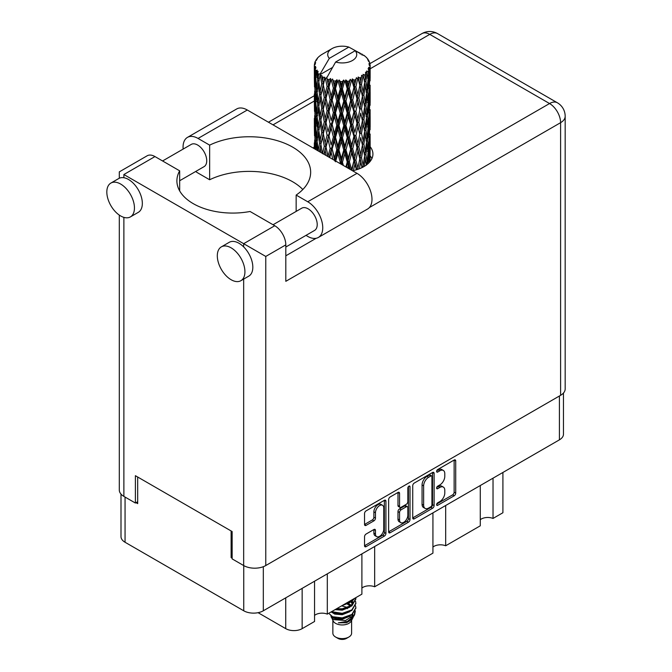 <?xml version="1.0" encoding="UTF-8"?>
<svg xmlns="http://www.w3.org/2000/svg" width="672" height="672" viewBox="0 0 672 672"><rect width="100%" height="100%" fill="white"/><g stroke="black" fill="none" stroke-linecap="round" stroke-linejoin="round"><path stroke-width="1.01" d="M382.536 505.285L380.957 504.37A5.863 3.385 120 0 0 378.025 504.664A5.863 3.385 120 0 0 373.884 511.837L375.463 512.753A5.863 3.385 120 0 1 379.604 505.571A5.863 3.385 120 0 1 382.536 505.285A5.863 3.385 120 0 1 383.754 507.965L383.754 529.166A5.863 3.385 120 0 1 381.192 535.063A5.863 3.385 120 0 1 376.673 536.634A5.863 3.385 120 0 1 375.463 533.946L375.463 530.418A2.192 1.268 120 0 0 375.01 529.41A2.192 1.268 120 0 0 373.909 529.519L366.089 534.038A2.192 1.268 120 0 0 364.543 536.726L364.543 545.756A2.192 1.268 120 0 0 364.997 546.756A2.192 1.268 120 0 0 366.089 546.655L384.367 536.096A2.192 1.268 120 0 0 385.921 533.417L385.921 501.211A2.192 1.268 120 0 0 385.468 500.212A2.192 1.268 120 0 0 384.367 500.321L366.089 510.871A2.192 1.268 120 0 0 364.543 513.559L364.543 524.471A2.192 1.268 120 0 0 364.997 525.47A2.192 1.268 120 0 0 366.089 525.361L373.909 520.85A2.192 1.268 120 0 0 375.463 518.162L375.463 512.753M408.929 486.142L410.012 486.772A1.537 0.882 120 0 0 409.693 486.066A1.537 0.882 120 0 0 408.929 486.142A1.537 0.882 120 0 0 407.845 488.023L407.845 501.614A2.192 1.268 120 0 1 406.291 504.302L401.1 507.293A2.192 1.268 120 0 1 400.008 507.402A2.192 1.268 120 0 1 399.554 506.402L399.554 493.34A2.192 1.268 120 0 0 399.101 492.341A2.192 1.268 120 0 0 398 492.45L397.975 505.487A2.192 1.268 120 0 0 398.429 506.495L400.008 507.402M412.726 485.738L412.726 517.936A2.192 1.268 120 0 0 413.179 518.944A2.192 1.268 120 0 0 414.271 518.834L432.55 508.276A2.192 1.268 120 0 0 434.104 505.596L434.104 473.399A2.192 1.268 120 0 0 433.65 472.391A2.192 1.268 120 0 0 432.55 472.5L414.271 483.059A2.192 1.268 120 0 0 412.726 485.738M563.464 393.044L563.464 434.188A13.843 7.988 180 0 1 559.415 439.841L263.315 610.789A13.843 7.988 180 0 1 243.743 610.789L125.059 542.262A13.843 7.988 180 0 1 121.002 536.609L121.002 494.096M439.832 501.572L437.707 502.799A1.537 0.882 120 0 0 436.699 504.151A1.537 0.882 120 0 0 436.934 505.378A1.537 0.882 120 0 0 437.707 505.302L454.163 495.802A2.192 1.268 120 0 0 455.717 493.122L455.717 460.916A2.192 1.268 120 0 0 455.263 459.917A2.192 1.268 120 0 0 454.163 460.026L437.707 469.526A1.537 0.882 120 0 0 436.699 470.879A1.537 0.882 120 0 0 436.934 472.105A1.537 0.882 120 0 0 437.707 472.03L439.832 470.803A7.014 4.049 120 0 1 443.335 470.45A7.014 4.049 120 0 1 444.788 473.668L444.788 476.347A7.014 4.049 120 0 1 439.832 484.932L437.707 486.167A1.537 0.882 120 0 0 436.699 487.519A1.537 0.882 120 0 0 436.934 488.746A1.537 0.882 120 0 0 437.707 488.67L439.832 487.435A7.014 4.049 120 0 1 443.335 487.091A7.014 4.049 120 0 1 444.788 490.3L444.788 492.988A7.014 4.049 120 0 1 439.832 501.572M388.634 531.812L406.879 521.279L408.458 522.186A2.192 1.268 120 0 0 410.012 519.506L410.012 486.772M408.458 522.186L390.18 532.745A2.192 1.268 120 0 1 389.088 532.854A2.192 1.268 120 0 1 388.634 531.846L388.634 499.649A2.192 1.268 120 0 1 390.18 496.961L398 492.45L399.554 493.34M232.142 556.979L231.118 557.567L232.142 558.163M231.118 557.567L231.118 530.964M136.021 502.664L137.684 503.622L137.684 477.019M502.908 472.458L502.908 512.736L493.03 518.44A9.148 5.284 0 0 0 480.278 519.716M493.03 478.162L493.03 518.44M314.555 581.204L314.555 621.482L302.148 628.648A11.609 6.703 180 0 1 285.734 628.648L258.082 612.688M327.306 573.846L327.306 614.124A9.148 5.284 0 0 0 314.555 615.401M361.897 553.871L361.897 594.149L327.306 614.124M374.657 546.504L374.657 586.782A9.148 5.284 0 0 0 361.897 588.059M432.928 512.862L432.928 553.14L374.657 586.782M445.679 505.504L445.679 545.782A9.148 5.284 0 0 0 432.928 547.058M480.278 485.528L480.278 525.806L445.679 545.782M443.335 487.091L441.764 486.184A7.014 4.049 120 0 0 438.253 486.528L439.832 487.435M436.741 487.402L438.253 486.528M443.335 470.45L441.764 469.543A7.014 4.049 120 0 0 438.253 469.888L439.832 470.803M436.741 470.77L438.253 469.888M436.741 504.042L452.584 494.894A2.192 1.268 120 0 0 454.138 492.206L454.138 460.043L455.717 460.916M412.726 517.902L430.97 507.368A2.192 1.268 120 0 0 432.524 504.689L432.524 472.517M430.844 506.755A1.537 0.882 120 0 0 431.936 504.882L431.936 476.616A1.537 0.882 120 0 0 431.617 475.91A1.537 0.882 120 0 0 430.844 475.986L428.602 477.288A7.014 4.049 120 0 0 423.646 485.873L423.646 505.193A7.014 4.049 120 0 0 425.099 508.402A7.014 4.049 120 0 0 428.602 508.057L430.844 506.755M431.617 475.91L430.038 475.003A1.537 0.882 120 0 0 429.274 475.079L430.844 475.986M425.099 508.402L423.52 507.494A7.014 4.049 120 0 1 422.066 504.286L422.066 484.966A7.014 4.049 120 0 1 427.022 476.372L429.274 475.079M408.433 486.562L408.433 518.591L410.012 519.506M399.554 519.952A5.863 3.385 120 0 0 400.764 522.631A5.863 3.385 120 0 0 405.283 521.069A5.863 3.385 120 0 0 407.845 515.164L407.845 507.696A2.192 1.268 120 0 0 407.392 506.696A2.192 1.268 120 0 0 406.291 506.806L401.1 509.796A2.192 1.268 120 0 0 399.554 512.484L399.554 519.952L397.975 519.044A5.863 3.385 120 0 0 399.185 521.724L400.764 522.631M407.392 506.696L405.812 505.781A2.192 1.268 120 0 0 404.712 505.89L406.291 506.806M397.975 519.044L397.975 511.568A2.192 1.268 120 0 1 399.521 508.889L404.712 505.89M406.879 521.279A2.192 1.268 120 0 0 408.433 518.591M376.673 536.634L375.102 535.718A5.863 3.385 120 0 1 373.884 533.039L373.884 529.536M366.089 525.361L364.543 524.471L372.338 519.935A2.192 1.268 120 0 0 373.884 517.255L373.884 511.837M364.543 545.723L382.788 535.189A2.192 1.268 120 0 0 384.342 532.501L384.342 500.338M332.858 620.348L332.858 633.209A9.374 5.41 0 0 0 335.605 637.031L337.974 638.4A6.023 3.478 0 0 0 346.5 638.4L348.86 637.031A9.374 5.41 0 0 0 351.607 633.209L351.607 620.348M337.974 638.4L335.605 637.031A9.374 5.41 0 0 0 348.86 637.031M330.935 616.123L333.27 621.121A9.374 5.41 0 0 0 335.605 623.364A9.374 5.41 0 0 0 351.196 621.121L353.262 617.064M351.288 618.139A9.374 5.41 0 0 0 349.759 616.308M331.279 617.366L333.925 619.651L345.534 620.508L354.64 614.636L353.892 616.048L347.483 621.356L338.352 622.826L346.458 622.742L352.859 617.996M354.715 612.074L354.354 614.989M354.64 614.636L355.337 610.865M332.606 616.736A13.616 7.862 0 0 0 337.025 618.442L332.875 617.333L329.498 614.006L332.606 616.736L342.233 617.896L351.859 614.46L355.849 607.757L355.53 605.766M337.025 618.442L342.233 618.467L351.859 615.031L355.841 608.042M331.078 611.94L332.606 612.746L342.233 613.914L351.859 610.47L355.841 603.49M331.565 611.663L342.233 613.343L351.859 609.899L355.849 603.204L355.53 601.213M335.899 609.16L342.233 609.353L351.859 605.917L355.841 598.928M336.672 608.714L342.233 608.79L351.859 605.346L355.849 598.651L355.774 597.685M343.829 604.582L351.859 601.356L354.816 598.24M345.383 603.683L351.859 600.785L354.161 598.618M351.557 605.405L349.868 604.397M322.51 80.455L321.796 76.457A27.905 16.111 0 0 0 322.51 76.885A27.905 16.111 0 0 0 323.24 77.297L322.51 80.455L323.291 83.807L322.51 88.074L324.282 97.415L322.51 104.874L320.88 95.449L324.904 78.12L324.786 77.221L323.24 77.297M320.88 95.449L322.51 88.074M322.51 129.293L320.88 119.876L323.291 108.226L322.51 112.493L324.282 121.842L322.51 129.293L323.291 132.653L322.51 136.928L324.282 146.252L322.51 153.72L320.88 144.287L325.13 126.042L327.104 135.248L325.13 142.842L323.291 133.543M320.88 119.876L322.51 112.493M320.88 144.287L322.51 136.928M314.429 64.142A27.905 16.111 0 0 1 314.488 63.806L315.689 62.504L314.798 62.555A27.905 16.111 0 0 1 315.244 61.404L316.688 59.934L315.882 60.194A27.905 16.111 0 0 1 316.084 59.875L317.419 58.758L316.924 58.708A27.905 16.111 0 0 1 317.856 57.658L318.998 56.574A27.905 16.111 0 0 1 319.326 56.297L320.645 55.289A27.905 16.111 0 0 1 321.997 54.398L331.976 48.636A14.507 8.375 0 0 0 329.314 58.372L320.384 73.576L318.755 74.197L318.217 77.263L317.713 73.181L318.1 71.291L316.747 72.047L317.68 80.522L316.63 87.662L315.764 77.969L316.512 71.736L317.243 70.148L315.748 70.552L315.445 73.559L315.176 69.418L315.966 67.612L314.723 68.174L315.16 76.759L314.681 83.79L314.63 67.847L315.63 66.385L314.395 66.587L314.345 69.569L314.336 65.402L315.487 63.748L314.429 64.142L314.412 65.293M314.336 65.402A27.905 16.111 0 0 0 314.336 65.495A27.905 16.111 0 0 0 314.395 66.587M315.176 69.418A27.905 16.111 0 0 0 315.748 70.552M317.713 73.181A27.905 16.111 0 0 0 318.755 74.197M360.209 54.029L360.133 53.138A27.905 16.111 0 0 0 358.554 52.424L348.844 47.099A14.507 8.375 0 0 0 331.976 48.636M370.087 154.148L370.121 137.231M369.726 161.944L370.012 151.469L370.121 161.465M369.684 161.238L368.374 161.717M369.802 150.763L370.012 151.469M362.233 54.592L362.166 54.222A27.905 16.111 0 0 0 361.754 53.987L361.175 54.004M370.087 129.738L370.121 112.812M370.138 134.047L370.012 143.842L370.138 134.047M369.886 148.285L369.466 158.046L368.836 150.998L369.466 141.254L369.886 148.285M367.693 163.968L368.483 155.408L369.205 162.523M367.97 153.493L368.483 155.408M368.945 159.726L369.466 158.046M368.836 150.998L367.433 151.385M369.079 139.91L369.466 141.254M369.709 144.833L370.012 143.842M369.684 136.819L368.374 137.298M369.802 126.344L370.012 127.05M366.433 57.75L366.4 57.439A27.905 16.111 0 0 0 366.097 57.145L364.896 56.095A27.905 16.111 0 0 0 364.862 56.07A27.905 16.111 0 0 0 363.636 55.154L363.224 55.146M362.166 54.222L362.09 55.112M332.346 67.553L320.216 74.558L320.384 73.576M320.015 75.23A27.905 16.111 0 0 0 320.368 75.499L321.745 83.807L320.191 91.14L318.797 81.614L320.216 74.558M321.796 76.457L321.913 75.566L320.368 75.499M324.904 78.12A27.905 16.111 0 0 0 325.366 78.322L327.104 86.411L325.13 93.996L323.291 84.706M364.862 56.07L355.152 50.744L335.63 62.017L326.533 78.204L325.366 78.322M370.087 105.319L370.121 88.385M370.138 109.637L370.012 119.414L370.138 109.637M369.886 123.858L369.466 133.627L368.836 126.571L369.466 116.827L369.886 123.858M369.205 138.046L368.483 147.781L367.576 140.666L368.483 130.99L369.205 138.046M368.096 152.191L367.097 161.843L365.912 154.669L367.097 145.051L368.096 152.191M364.199 166.438L365.308 159.004L366.374 165.01M366.4 57.439L367.416 58.556A27.905 16.111 0 0 1 368.231 59.64L367.634 59.674L368.945 60.833A27.905 16.111 0 0 1 369.104 61.16L368.239 60.866L369.617 62.387A27.905 16.111 0 0 1 369.936 63.554L368.953 63.47L370.112 64.814A27.905 16.111 0 0 1 370.129 65.15L369.02 64.722L370.087 66.419L370.012 70.585L369.894 67.595L368.592 67.343L369.524 68.838L369.886 75.02L369.466 84.781L368.836 77.734L369.398 69.166L368.122 68.561L368.819 70.384L368.483 74.525L368.122 71.501L366.568 71.039L368.096 78.918L367.097 88.578L365.912 81.396L366.962 72.954L365.593 72.148L365.308 78.12L364.72 75.029L363.023 74.332L363.527 76.818L363.023 74.332M335.63 62.017A14.507 8.375 0 0 0 352.498 60.48A14.507 8.375 0 0 0 355.152 50.744M327.163 79.044A27.905 16.111 0 0 0 328.927 79.649L328.028 82.933L326.693 77.221M330.884 80.212A27.905 16.111 0 0 0 331.422 80.338L333.404 88.158L331.153 96.054L328.986 87.049L330.884 80.212L330.616 78.515L328.927 79.649M333.472 80.783A27.905 16.111 0 0 0 335.437 81.119L334.454 84.538L332.598 79.01L331.422 80.338M337.579 81.371A27.905 16.111 0 0 0 338.159 81.43L340.267 88.948L337.873 97.18L335.504 88.511L337.579 81.371L336.983 79.741L335.437 81.119M340.334 81.564A27.905 16.111 0 0 0 342.384 81.598L341.359 85.168L340.334 81.564L339.116 79.943L338.159 81.43M344.568 81.547A27.905 16.111 0 0 0 345.148 81.514L347.248 88.721L344.862 97.306L342.451 88.981L344.568 81.547L343.678 80.018L342.384 81.598M347.315 81.329A27.905 16.111 0 0 0 349.314 81.077L348.323 84.79L347.315 81.329L345.828 79.901L345.148 81.514M351.414 80.707A27.905 16.111 0 0 0 351.96 80.59L353.917 87.503L351.683 96.424L349.381 88.444L351.414 80.707L350.288 79.33L349.314 81.077M353.976 80.102A27.905 16.111 0 0 0 355.807 79.565L354.9 83.42L353.976 80.102L352.313 78.91L351.96 80.59M357.672 78.91A27.905 16.111 0 0 0 358.159 78.716L359.848 85.369L357.916 94.592L355.866 86.932L357.672 78.91L356.387 77.708L355.807 79.565M359.906 77.96A27.905 16.111 0 0 0 361.444 77.179L360.688 81.152L359.906 77.96L358.168 77.011L358.159 78.716M362.972 76.272A27.905 16.111 0 0 0 363.359 76.02L364.678 82.446L363.166 91.921L361.494 84.529L362.972 76.272L361.595 75.264L361.444 77.179M364.72 75.029A27.905 16.111 0 0 0 365.87 74.054M368.122 71.501A27.905 16.111 0 0 0 368.819 70.384M369.894 67.595A27.905 16.111 0 0 0 370.087 66.419M364.636 155.996L365.308 159.004M366.097 165.371L367.097 161.843M365.912 154.669L364.392 154.837L365.308 151.385L363.871 144.094L365.308 134.593L366.576 141.792L365.308 151.385M366.484 142.573L367.097 145.051M367.811 150.041L368.483 147.781M367.576 140.666L366.097 140.944L367.097 137.432L365.912 130.242L367.097 120.624L368.096 127.764L367.097 137.432M367.97 129.074L368.483 130.99M368.945 135.307L369.466 133.627M368.836 126.571L367.433 126.958M369.079 115.5L369.466 116.827M369.709 120.406L370.012 119.414M369.684 112.409L368.374 112.888M369.802 101.917L370.012 102.623M369.155 61.874L369.104 61.16M368.172 60.144L368.231 59.64M370.087 80.884L370.129 65.15M370.138 85.21L370.012 94.996L370.138 85.21M369.886 99.431L369.466 109.208L368.836 102.144L369.466 92.417L369.886 99.431M369.205 113.635L368.483 123.354L367.576 116.256L368.483 106.562L369.205 113.635M364.678 155.711L363.166 165.186L361.494 157.802L363.166 148.386L364.678 155.711M359.335 168.781L360.688 162.036L362.006 167.622M361.494 157.802L359.948 157.744L362.116 167.563M359.848 158.634L357.916 167.857L355.866 160.196L357.916 151.057L360.688 162.036M362.628 167.311L363.166 165.186M363.871 144.094L362.326 144.152L363.182 148.394L362.326 144.152L363.166 140.767L361.494 133.375L363.166 123.967L363.527 125.664L364.678 131.284L363.166 140.767M364.636 131.569L365.308 134.593M365.912 130.242L364.392 130.41L365.308 126.949L363.871 119.683L365.308 110.158L366.576 117.382L365.308 126.949M366.484 118.163L367.097 120.624M367.811 125.614L368.483 123.354M367.576 116.256L366.097 116.533L367.097 113.014L365.912 105.815L367.097 96.214L368.096 103.337L367.097 113.014M367.97 104.639L368.483 106.562M368.945 110.897L369.466 109.208M368.836 102.144L367.433 102.53M369.079 91.081L369.466 92.417M369.709 95.987L370.012 94.996M369.684 87.982L368.374 88.46M369.802 77.49L370.012 78.196M369.894 64.562L369.936 63.554M369.205 89.216L368.483 98.935L367.576 91.829L368.483 82.135L369.205 89.216M362.426 145.043L360.688 154.409L358.814 146.882L360.688 137.617L362.426 145.043L360.688 137.617M353.38 170.579L354.9 164.304L356.404 169.781M355.866 160.196L354.396 159.919L356.908 169.63M353.917 160.776L351.683 169.688L349.381 161.717L351.683 152.888L353.917 160.776L354.396 159.919L354.9 164.304M357.613 169.403L357.916 167.857M358.814 146.882L357.294 146.714L359.948 157.744L360.688 154.409M357 147.588L354.9 156.677L352.708 148.848L354.9 139.885L357 147.588L357.294 146.714L357.916 151.057M361.494 133.375L359.948 133.316L360.688 129.982L358.814 122.472L360.688 113.19L362.426 120.632L360.688 129.982M363.871 119.683L362.326 119.734L363.191 124.001L362.326 119.734L363.166 116.348L361.494 108.948L363.166 99.557L363.535 101.262L364.678 106.856L363.166 116.348M364.636 107.142L365.308 110.158M365.912 105.815L364.392 105.983L365.308 102.53L363.871 95.256L365.308 85.739L366.576 92.954L365.308 102.53M366.484 93.744L367.097 96.214M367.811 101.186L368.483 98.935M367.576 91.829L366.097 92.106L367.097 88.578M367.97 80.22L368.483 82.135M368.953 86.461L369.466 84.781M368.836 77.734L367.433 78.112M369.709 71.576L370.012 70.585M359.848 134.207L357.916 143.438L355.866 135.769L357.916 126.638L359.848 134.207L357.294 122.304L357.916 126.638M347.693 167.975L348.323 165.673L349.255 168.865M349.381 161.717L348.079 161.238L350.381 169.52M343.384 165.48L342.451 162.254L344.862 153.77L347.248 161.994L348.079 161.238L348.323 165.673M351.616 170.234L351.683 169.688M352.708 148.848L351.305 148.47L354.396 159.919L354.9 156.677M350.65 149.276L348.323 158.046L345.946 149.89L348.323 141.254L350.65 149.276L351.305 148.47L351.683 152.888M355.866 135.769L354.396 135.492L357.294 146.714L357.916 143.438M353.917 136.349L351.683 145.27L349.381 137.29L351.683 128.47L353.917 136.349L354.396 135.492L354.9 139.885M358.814 122.472L357.294 122.304L357.916 119.02L355.866 111.342L357.916 102.228L359.848 109.78L357.916 119.02M362.426 120.632L360.688 113.19M361.494 108.948L359.948 108.889L360.688 105.563L358.814 98.045L360.688 88.763L362.426 96.205L360.688 105.563M363.871 95.256L362.326 95.315L363.535 101.262M362.426 96.205L363.166 99.557M364.636 82.732L365.308 85.739M365.912 81.396L364.392 81.564L365.308 78.12M367.811 76.776L368.483 74.525M357 123.178L354.9 132.25L352.708 124.438L354.9 115.458L357 123.178L357.294 122.304L354.9 132.25M347.248 161.994L345.878 166.925M342.451 162.254L341.393 161.599L342.292 164.85M335.504 161.776L337.873 153.644L340.267 162.212L341.393 161.599L341.376 164.321M345.946 149.89L344.753 149.318L348.079 161.238L348.323 158.046M343.77 150.007L341.359 158.432L338.957 149.915L341.359 141.632L343.77 150.007L344.753 149.318L344.862 153.77M349.381 137.29L348.079 136.811L351.305 148.47L351.683 145.27M347.248 137.567L344.862 146.152L342.451 137.827L344.862 129.352L347.248 137.567L348.079 136.811L348.323 141.254M352.708 124.438L351.305 124.06L354.396 135.492L346.492 167.278M350.65 124.866L348.323 133.619L345.946 125.479L348.323 116.827L350.65 124.866L351.305 124.06L351.683 128.47M355.866 111.342L354.396 111.065L357.294 122.304L358.739 115.164M353.917 111.922L351.683 120.851L349.381 112.862L351.683 104.059L353.917 111.922L354.396 111.065L354.9 115.458M359.848 109.78L357.294 97.877L357.916 102.228M358.814 98.045L357.294 97.877L357.916 94.592M361.494 84.529L359.948 84.479L362.326 95.315L363.166 91.921M359.848 85.369L360.688 88.763M357 98.759L354.9 107.831L352.708 100.019L354.9 91.031L357 98.759L357.294 97.877L354.9 107.831M340.267 162.212L339.898 163.472M338.957 149.915L338.041 149.192L341.393 161.599L341.359 158.432M336.79 149.722L334.454 157.794L332.17 148.949L334.454 141.002L336.79 149.722L338.041 149.192L337.873 153.644M342.451 137.827L341.393 137.172L344.753 149.318L344.862 146.152M340.267 137.785L337.873 146.026L335.504 137.348L337.873 129.226L340.267 137.785L341.393 137.172L341.359 141.632M345.946 125.479L344.753 124.908L348.079 136.811L348.323 133.619M343.77 125.597L341.359 133.997L338.957 125.504L341.359 117.205L343.77 125.597L344.753 124.908L344.862 129.352M349.381 112.862L348.079 112.384L351.305 124.06L351.683 120.851M347.248 113.131L344.862 121.733L342.451 113.4L344.862 104.941L347.248 113.131L348.079 112.384L348.323 116.827M352.708 100.019L351.305 99.641L354.396 111.065L340.738 163.951M350.65 100.447L348.323 109.2L345.946 101.052L348.323 92.4L350.65 100.447L351.305 99.641L351.683 104.059M355.866 86.932L354.396 86.654L357.294 97.877L358.739 90.754M353.917 87.503L354.396 86.654L354.9 91.031M358.168 77.011L359.948 84.479L360.688 81.152M329.734 157.601L331.153 152.519L332.892 159.424M332.17 148.949L334.765 160.994L334.454 157.794M330.162 148.445L328.028 156.19L326.012 147.025L328.028 139.398L330.162 148.445L331.598 148.117L331.153 152.519M335.504 137.348L334.765 136.567L338.041 149.192L337.873 146.026M333.404 136.996L331.153 144.9L328.986 135.895L331.153 128.1L333.404 136.996L334.765 136.567L334.454 141.002M338.957 125.504L338.041 124.782L341.393 137.172L341.359 133.997M336.79 125.311L334.454 133.367L332.17 124.53L334.454 116.575L336.79 125.311L338.041 124.782L337.873 129.226M342.451 113.4L341.393 112.745L344.753 124.908L344.862 121.733M340.267 113.358L337.873 121.607L335.504 112.921L337.873 104.815L340.267 113.358L341.393 112.745L341.359 117.205M345.946 101.052L344.753 100.481L348.079 112.384L348.323 109.2M343.77 101.17L341.359 109.578L338.957 101.086L341.359 92.778L343.77 101.17L344.753 100.481L344.862 104.941M349.381 88.444L348.079 87.965L351.305 99.641L351.683 96.424M347.248 88.721L348.079 87.965L348.323 92.4M352.313 78.91L354.396 86.654L354.9 83.42M324.164 154.384L325.13 150.461L326.206 155.56M326.012 147.025L327.978 156.584M324.282 146.252L325.819 146.143L325.13 150.461M328.121 156.668L328.028 156.19M328.986 135.895L331.153 144.9M327.104 135.248L328.6 135.03L328.028 139.398M332.17 124.53L334.765 136.567L334.454 133.367M330.162 124.034L328.028 131.762L326.012 122.615L328.028 114.971L330.162 124.034L331.598 123.707L331.153 128.1M335.504 112.921L334.765 112.14L338.041 124.782L337.873 121.607M333.404 112.568L331.153 120.481L328.986 111.468L331.153 103.69L333.404 112.568L334.765 112.14L334.454 116.575M338.957 101.086L338.041 100.363L341.393 112.745L341.359 109.578M336.79 100.884L334.454 108.948L332.17 100.111L334.454 92.148L336.79 100.884L338.041 100.363L337.873 104.815M342.451 88.981L341.393 88.334L344.753 100.481L344.862 97.306M340.267 88.948L341.393 88.334L341.359 92.778M345.828 79.901L348.079 87.965L348.323 84.79M319.402 151.637L320.191 147.613L320.981 152.544M320.88 144.329L320.191 147.613M325.609 145.076L325.13 142.842M326.012 122.615L328.028 131.762M324.282 121.842L325.819 121.733L325.13 126.042M328.986 111.468L331.153 120.481M327.104 110.821L325.13 118.423L323.291 109.116L325.13 101.632L327.104 110.821L328.6 110.603L328.028 114.971M332.17 100.111L334.765 112.14L334.454 108.948M330.162 99.607L328.028 107.344L326.012 98.196L328.028 90.544L330.162 99.607L331.598 99.28L331.153 103.69M335.504 88.511L334.765 87.721L338.041 100.363L337.873 97.18M333.404 88.158L334.765 87.721L334.454 92.148M339.116 79.943L341.393 88.334L341.359 85.168M321.745 132.653L320.191 139.986L318.797 130.452L320.191 123.186L321.745 132.653L323.291 132.653L325.819 121.733L325.13 118.423M319.536 143.287L318.217 150.528L317.083 140.893L318.217 133.736L319.536 143.287L321.073 143.396L320.191 139.986M315.941 149.638L316.63 144.136L317.293 150.419M317.192 141.935L316.63 144.136M318.368 151.04L318.217 150.528M318.864 130.99L318.217 133.736M320.88 119.918L320.191 123.186M325.609 120.658L325.819 121.733L328.6 110.603L328.028 107.344M323.291 109.116L322.51 104.874M326.012 98.196L328.6 110.603L331.598 99.28L331.153 96.054M324.282 97.415L325.819 97.306L325.13 101.632M328.986 87.049L331.598 99.28L334.765 87.721L334.454 84.538M327.104 86.411L328.6 86.184L328.028 90.544M332.598 79.01L334.765 87.721L336.983 79.741M321.745 108.226L320.191 115.567L318.797 106.025L320.191 98.776L321.745 108.226L323.291 108.226L325.819 97.306L325.13 93.996M319.536 118.877L318.217 126.101L317.083 116.483L318.217 109.309L319.536 118.877L321.073 118.986L320.191 115.567M317.68 129.368L316.63 136.517L315.764 126.815L316.63 119.708L317.68 129.368L319.183 129.587L318.217 126.101M316.21 139.734L315.445 146.824L314.866 137.063L315.445 130.032L316.21 139.734L317.654 140.062M314.429 148.764L314.681 140.255L315.109 149.159M314.975 139.23L314.681 140.255M316.042 148.806L315.445 146.824M315.89 128.394L315.445 130.032M317.36 139.012L316.63 136.517M317.192 117.516L316.63 119.708M318.864 106.554L318.217 109.309M320.88 95.5L320.191 98.776M325.601 96.214L325.819 97.306L328.6 86.184L328.028 82.933M326.718 77.33L328.6 86.184L330.616 78.515M319.536 94.45L318.217 101.682L317.083 92.056L318.217 84.882L319.536 94.45L321.073 94.567L320.191 91.14M317.68 104.941L316.63 112.098L315.764 102.388L316.63 95.298L317.68 104.941L319.183 105.16L318.217 101.682M316.21 115.324L315.445 122.396L314.866 112.652L315.445 105.596L316.21 115.324L317.654 115.651M315.16 125.597L314.681 132.636L314.681 115.836L315.16 125.597L316.512 126.034M314.53 135.811L314.345 126.042L314.941 135.988M314.353 142.85L314.353 148.722M314.53 143.422L314.345 142.834M315.092 133.988L314.681 132.636M314.975 114.811L314.681 115.836M316.042 124.37L315.445 122.396M315.89 103.967L315.445 105.596M317.36 114.601L316.63 112.098M317.192 93.097L316.63 95.298M318.864 82.144L318.217 84.882M321.745 83.807L323.291 83.807L324.786 77.221M316.21 90.896L315.445 97.978L314.866 88.225L315.445 81.178L316.21 90.896L317.654 91.232M315.16 101.17L314.681 108.217L314.681 91.426L315.16 101.17L316.512 101.606M314.53 111.401L314.345 101.615L314.941 111.577M314.353 118.415L314.387 125.916M314.53 118.986L314.345 118.406M315.092 109.57L314.681 108.217M314.975 90.392L314.681 91.426M316.042 99.952L315.445 97.978M315.89 79.548L315.445 81.178M317.36 90.174L316.63 87.662M348.844 47.099L329.314 58.372M317.68 80.522L319.183 80.749L318.217 77.263M314.53 86.982L314.345 77.188L314.941 87.158M314.353 93.996L314.387 101.489M314.53 94.567L314.345 93.988M315.092 85.142L314.681 83.79M315.16 76.759L316.512 77.188M316.042 75.541L315.445 73.559M314.353 69.586L314.387 77.062M314.53 70.157L314.345 69.569M314.798 62.555L314.857 63.412M315.882 60.194L315.84 60.791M346.458 622.742L349.726 620.911L351.868 618.626M352.548 617.19L352.834 614.258M352.8 614.88L352.716 614.351M347.491 608.614L346.945 608.362M332.472 612.688L334.74 614.082L342.233 614.729L349.868 611.696M352.061 603.49L350.944 601.969M341.981 605.648L349.868 602.582M351.532 617.971L352.834 614.309M347.634 607.547L341.636 605.842M352.338 602.918L351.557 601.574M332.279 617.03L334.74 618.635L342.233 619.29L349.868 616.249M350.591 606.169L346.945 603.8M335.068 609.638L342.233 610.176L349.868 607.135M351.313 605.724L352.834 601.776M350.767 605.195L348.256 603.322M343.678 80.018L331.598 123.707L323.921 154.249M350.288 79.33L329.162 157.273M356.387 77.708L348.079 112.384L334.765 160.994M358.739 139.608L351.918 170.411M358.73 164.044L357.655 169.386M302.828 189.512A61.379 35.44 -0 0 0 209.647 179.76L198.055 173.065A21.202 12.239 60 0 1 195.686 171.486M183.154 149.075A21.202 12.239 60 0 1 183.061 147.092A21.202 12.239 60 0 1 187.454 137.39A21.202 12.239 60 0 1 198.055 138.44L247.296 110.006A21.202 12.239 60 0 0 236.695 108.956L187.454 137.39M244.927 271.757A19.53 11.273 -120 0 0 236.401 252.101A19.53 11.273 -120 0 0 221.357 246.868A19.53 11.273 -120 0 0 217.308 255.805A19.53 11.273 -120 0 0 225.834 275.461A19.53 11.273 -120 0 0 240.887 280.694A19.53 11.273 -120 0 0 244.927 271.757M240.887 280.694L248.774 276.142A19.53 11.273 -120 0 0 252.823 267.196A19.53 11.273 -120 0 0 243.667 246.901A19.53 11.273 -120 0 0 229.244 242.306L221.357 246.868M134.45 207.967A19.53 11.273 -120 0 0 125.924 188.311A19.53 11.273 -120 0 0 110.872 183.078A19.53 11.273 -120 0 0 106.823 192.016A19.53 11.273 -120 0 0 115.349 211.672A19.53 11.273 -120 0 0 130.402 216.905A19.53 11.273 -120 0 0 134.45 207.967M130.402 216.905L138.289 212.352A19.53 11.273 -120 0 0 142.338 203.406A19.53 11.273 -120 0 0 123.875 177.736A19.53 11.273 -120 0 0 118.759 178.525L110.872 183.078M352.523 170.764A30.694 17.716 -0 0 0 363.938 166.597A30.694 17.716 -0 0 0 372.926 154.064A30.694 17.716 -0 0 0 370.138 146.681M370.112 155.77A30.694 17.716 180 0 1 371.893 158.626M162.574 160.961L191.243 144.404A12.835 7.409 60 0 1 201.13 147.848A12.835 7.409 60 0 1 206.732 160.759A12.835 7.409 60 0 1 204.078 166.639L179.668 180.734M273.05 224.75L301.728 208.194A12.835 7.409 60 0 1 311.615 211.638A12.835 7.409 60 0 1 317.218 224.549A12.835 7.409 60 0 1 314.563 230.429L285.81 247.027M209.647 179.76L209.647 145.135L198.055 138.44M119.297 178.248L119.297 171.881L147.151 155.795A15.624 9.022 60 0 1 154.963 156.568L123.875 174.527C117.911 171.083 117.911 171.083 123.875 174.527L265.768 256.444L265.768 565.547A15.624 9.022 180 0 1 243.667 565.547L232.142 558.894L232.142 531.552L135.391 475.692L135.391 503.034L123.875 496.381A15.624 9.022 180 0 1 119.297 489.997L119.297 215.09M243.667 246.901L243.667 243.684L274.764 225.733L250.06 211.478A55.801 32.214 -0 0 1 176.896 180.852A55.801 32.214 -0 0 1 179.668 170.831L154.963 156.568M274.764 225.733A15.624 9.022 60 0 1 285.81 244.868L285.81 281.324L560.599 122.674L560.599 395.321L265.768 565.547M135.391 503.034L137.684 501.707M369.382 207.556L549.553 103.538A15.624 9.022 60 0 1 560.599 122.674A15.624 9.022 180 0 0 565.177 116.298L565.177 388.945A15.624 9.022 180 0 1 560.599 395.321M314.336 146.681A30.694 17.716 -0 0 0 313.32 148.126M179.668 190.882L179.668 170.831M296.15 211.411L296.15 195.073L307.751 201.768A21.202 12.239 60 0 1 321.602 220.458A21.202 12.239 60 0 1 318.352 237.451A21.202 12.239 60 0 1 307.751 236.401L305.987 235.376M307.751 201.768L356.992 173.342A21.202 12.239 60 0 1 370.843 192.024A21.202 12.239 60 0 1 367.592 209.017L318.352 237.451M296.15 195.073A61.379 35.44 -0 0 0 310.657 172.2A61.379 35.44 -0 0 0 275.117 140.053A61.379 35.44 -0 0 0 209.647 145.135M356.992 173.342L247.296 110.006M263.315 610.789L263.315 566.698M559.415 439.841L559.415 396.01M125.059 542.262L125.059 497.062M243.743 610.789L243.743 565.589M285.734 597.845L285.734 628.648M302.148 588.37L302.148 628.648M436.615 488.04L437.707 488.67M436.615 471.408L437.707 472.03M454.138 492.206L455.717 493.122M452.584 494.894L454.163 495.802M436.615 504.68L437.707 505.302M432.55 472.5L434.104 473.399M432.524 504.689L434.104 505.596M430.97 507.368L432.55 508.276M412.726 517.936L414.271 518.834M427.022 476.372L428.602 477.288M422.066 484.966L423.646 485.873M422.066 504.286L423.646 505.193M388.634 531.846L390.18 532.745M397.975 505.487L399.554 506.402M399.521 508.889L401.1 509.796M397.975 511.568L399.554 512.484M373.909 529.519L375.463 530.418M373.884 533.039L375.463 533.946M373.884 517.255L375.463 518.162M372.338 519.935L373.909 520.85M384.367 500.321L385.921 501.211M384.342 532.501L385.921 533.417M382.788 535.189L384.367 536.096M364.543 545.756L366.089 546.655M243.667 565.547L243.667 279.09M123.875 174.527L123.875 177.736M123.875 217.367L123.875 496.381M565.177 116.298A15.624 15.624 0 0 0 557.365 102.766A15.624 9.022 120 0 0 549.553 103.538L429.752 34.373L370.138 68.796M314.378 100.985L273.025 124.858M285.81 255.805L316.193 238.266M285.81 244.868L265.768 256.444M421.94 33.6A15.624 9.022 60 0 1 429.752 34.373A15.624 9.022 120 0 1 437.564 33.6A15.624 15.624 0 0 0 421.94 33.6L369.928 63.63M355.849 608.328L355.849 607.757M355.849 603.775L355.849 603.204M355.849 599.214L355.849 598.651M370.138 151.477L370.138 140.792M370.138 127.067L370.138 116.365M370.138 102.64L370.138 91.955M370.138 78.212L370.138 67.536M363.527 150.074L363.182 148.394M363.527 125.664L363.191 124.001M314.336 95.726L268.447 122.22M557.365 102.766L437.564 33.6"/></g></svg>
